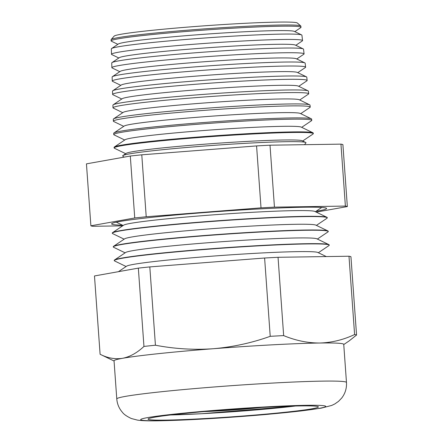 <?xml version="1.0" encoding="UTF-8"?>
<svg xmlns="http://www.w3.org/2000/svg" width="443" height="443" viewBox="0 0 443 443"><rect width="100%" height="100%" fill="white"/><g stroke="black" fill="none" stroke-linecap="round" stroke-linejoin="round"><path stroke-width="0.66" d="M261.492 407.477A42.871 1.866 -4.1 0 1 216.688 411.021A42.871 1.866 -4.1 0 1 204.456 411.564M124.029 157.149L122.827 156.124A91.906 4.004 -4.1 0 1 122.894 155.582A91.906 4.004 -4.1 0 1 129.472 153.882A91.906 4.004 -4.1 0 1 228.455 144.352A91.906 4.004 -4.1 0 1 305.714 142.474A91.906 4.004 -4.1 0 1 305.853 143.006L304.524 144.678M301.622 34.919L294.307 31.381A88.462 3.854 175.9 0 0 219.944 33.192A88.462 3.854 175.9 0 0 124.671 42.362A88.462 3.854 175.9 0 0 118.336 43.995L111.597 48.542A95.527 4.159 -4.1 0 1 118.442 46.775A95.527 4.159 -4.1 0 1 221.323 36.874A95.527 4.159 -4.1 0 1 301.622 34.919A95.527 4.159 -4.1 0 1 301.916 35.207L302.541 40.595A95.766 4.17 175.9 0 0 225.21 42.041A95.766 4.17 175.9 0 0 118.608 52.191A95.766 4.17 175.9 0 0 111.503 54.29A95.766 4.17 175.9 0 0 111.797 54.589L118.835 57.994M294.828 31.636L300.753 27.643A95.179 4.148 175.9 0 0 301.002 27.3A95.179 4.148 175.9 0 0 224.141 28.74A95.179 4.148 175.9 0 0 118.192 38.829A95.179 4.148 175.9 0 0 111.127 40.911A95.179 4.148 175.9 0 0 111.42 41.21L117.855 44.322M111.503 54.29L111.348 48.868A95.527 4.159 -4.1 0 1 111.597 48.542M303.239 48.902L295.287 45.053A88.462 3.854 175.9 0 0 220.924 46.858A88.462 3.854 175.9 0 0 125.651 56.034A88.462 3.854 175.9 0 0 119.317 57.668L111.996 62.607A96.142 4.186 -4.1 0 1 118.879 60.829A96.142 4.186 -4.1 0 1 222.419 50.862A96.142 4.186 -4.1 0 1 303.239 48.902A96.142 4.186 -4.1 0 1 303.533 49.19L304.081 53.885A96.347 4.197 175.9 0 0 226.279 55.342A96.347 4.197 175.9 0 0 119.029 65.553A96.347 4.197 175.9 0 0 111.874 67.663A96.347 4.197 175.9 0 0 112.173 67.967L119.815 71.666M111.874 67.663L111.741 62.934A96.142 4.186 -4.1 0 1 111.996 62.607M304.856 62.878L296.262 58.725A88.462 3.854 175.9 0 0 221.904 60.53A88.462 3.854 175.9 0 0 126.632 69.701A88.462 3.854 175.9 0 0 120.297 71.34L112.389 76.672A96.757 4.214 -4.1 0 1 119.317 74.884A96.757 4.214 -4.1 0 1 223.521 64.855A96.757 4.214 -4.1 0 1 304.856 62.878A96.757 4.214 -4.1 0 1 305.155 63.166L305.615 67.181A96.934 4.22 175.9 0 0 227.342 68.648A96.934 4.22 175.9 0 0 119.444 78.92A96.934 4.22 175.9 0 0 112.245 81.041A96.934 4.22 175.9 0 0 112.544 81.346L120.795 85.333M112.245 81.041L112.134 77.004A96.757 4.214 -4.1 0 1 112.389 76.672M306.473 76.855L297.242 72.397A88.462 3.854 175.9 0 0 222.884 74.203A88.462 3.854 175.9 0 0 127.612 83.373A88.462 3.854 175.9 0 0 121.277 85.012L112.782 90.743A97.371 4.242 -4.1 0 1 119.754 88.938A97.371 4.242 -4.1 0 1 224.618 78.848A97.371 4.242 -4.1 0 1 306.473 76.855A97.371 4.242 -4.1 0 1 306.772 77.148L307.154 80.471A97.515 4.247 175.9 0 0 228.411 81.949A97.515 4.247 175.9 0 0 119.859 92.282A97.515 4.247 175.9 0 0 112.622 94.42A97.515 4.247 175.9 0 0 112.921 94.724L121.775 99.005M112.622 94.42L112.528 91.07A97.371 4.242 -4.1 0 1 112.782 90.743M308.09 90.837L298.222 86.069A88.462 3.854 175.9 0 0 223.865 87.875A88.462 3.854 175.9 0 0 128.592 97.045A88.462 3.854 175.9 0 0 122.257 98.678L113.175 104.808A97.986 4.269 -4.1 0 1 120.191 102.997A97.986 4.269 -4.1 0 1 225.72 92.836A97.986 4.269 -4.1 0 1 308.09 90.837A97.986 4.269 -4.1 0 1 308.389 91.131L308.693 93.766A98.102 4.275 175.9 0 0 229.48 95.251A98.102 4.275 175.9 0 0 120.274 105.644A98.102 4.275 175.9 0 0 112.993 107.793A98.102 4.275 175.9 0 0 113.297 108.103L122.755 112.677M112.993 107.793L112.921 105.141A97.986 4.269 -4.1 0 1 113.175 104.808M309.701 104.814L299.202 99.736A88.462 3.854 175.9 0 0 224.845 101.547A88.462 3.854 175.9 0 0 129.572 110.717A88.462 3.854 175.9 0 0 123.237 112.35L113.569 118.874A98.601 4.292 -4.1 0 1 120.629 117.052A98.601 4.292 -4.1 0 1 226.822 106.829A98.601 4.292 -4.1 0 1 309.701 104.814A98.601 4.292 -4.1 0 1 310.006 105.107L310.233 107.062A98.684 4.297 175.9 0 0 230.543 108.552A98.684 4.297 175.9 0 0 120.69 119.012A98.684 4.297 175.9 0 0 113.369 121.172A98.684 4.297 175.9 0 0 113.674 121.482L123.735 126.349M113.369 121.172L113.314 119.211A98.601 4.292 -4.1 0 1 113.569 118.874M311.318 118.796L300.182 113.408A88.462 3.854 175.9 0 0 225.825 115.219A88.462 3.854 175.9 0 0 130.552 124.389A88.462 3.854 175.9 0 0 124.217 126.022L113.962 132.939A99.215 4.319 -4.1 0 1 121.066 131.106A99.215 4.319 -4.1 0 1 227.918 120.823A99.215 4.319 -4.1 0 1 311.318 118.796A99.215 4.319 -4.1 0 1 311.623 119.089L311.772 120.352A99.271 4.325 175.9 0 0 231.611 121.853A99.271 4.325 175.9 0 0 121.111 132.374A99.271 4.325 175.9 0 0 113.74 134.55A99.271 4.325 175.9 0 0 114.045 134.86L124.716 140.021M113.74 134.55L113.707 133.277A99.215 4.319 -4.1 0 1 113.962 132.939M312.935 132.773L301.162 127.08A88.462 3.854 175.9 0 0 226.805 128.885A88.462 3.854 175.9 0 0 131.532 138.055A88.462 3.854 175.9 0 0 125.197 139.695L114.36 147.004A99.83 4.347 -4.1 0 1 121.504 145.16A99.83 4.347 -4.1 0 1 229.02 134.81A99.83 4.347 -4.1 0 1 312.935 132.773A99.83 4.347 -4.1 0 1 313.245 133.072L313.312 133.648A99.852 4.347 175.9 0 0 232.68 135.154A99.852 4.347 175.9 0 0 121.526 145.736A99.852 4.347 175.9 0 0 114.111 147.923A99.852 4.347 175.9 0 0 114.421 148.239L125.696 153.688M114.111 147.923L114.095 147.347A99.83 4.347 -4.1 0 1 114.36 147.004M305.714 142.474L302.143 140.752A88.462 3.854 175.9 0 0 227.785 142.557A88.462 3.854 175.9 0 0 132.512 151.727A88.462 3.854 175.9 0 0 126.177 153.367L122.894 155.582M124.14 239.17L112.627 233.605A107.771 4.696 -4.1 0 1 112.295 233.273L112.278 233.029A107.771 4.696 -4.1 0 1 112.561 232.653L123.686 225.144A96.098 4.186 -4.1 0 1 130.569 223.366A96.098 4.186 -4.1 0 1 234.065 213.404A96.098 4.186 -4.1 0 1 314.846 211.444L326.934 217.286A107.771 4.696 -4.1 0 1 327.266 217.618L327.283 217.862A107.771 4.696 -4.1 0 1 327 218.238L316.396 225.387M112.561 232.653A107.771 4.696 -4.1 0 1 120.274 230.659A107.771 4.696 -4.1 0 1 236.34 219.49A107.771 4.696 -4.1 0 1 326.934 217.286M122.456 225.16A107.771 4.696 -4.1 0 1 111.625 223.887A107.771 4.696 -4.1 0 1 119.621 221.522A107.771 4.696 -4.1 0 1 239.685 210.093A107.771 4.696 -4.1 0 1 326.607 208.476A107.771 4.696 -4.1 0 1 318.611 210.846A107.771 4.696 -4.1 0 1 316.069 211.278M125.12 252.842L113.607 247.272A107.771 4.696 -4.1 0 1 113.275 246.945L113.258 246.701A107.771 4.696 -4.1 0 1 113.541 246.325L124.666 238.816A96.098 4.186 -4.1 0 1 131.549 237.038A96.098 4.186 -4.1 0 1 235.045 227.076A96.098 4.186 -4.1 0 1 315.826 225.116L327.914 230.958A107.771 4.696 -4.1 0 1 328.246 231.29L328.263 231.534A107.771 4.696 -4.1 0 1 327.981 231.91L317.376 239.059M113.541 246.325A107.771 4.696 -4.1 0 1 121.255 244.331A107.771 4.696 -4.1 0 1 237.321 233.156A107.771 4.696 -4.1 0 1 327.914 230.958M112.295 233.273A107.771 4.696 -4.1 0 1 120.297 230.903A107.771 4.696 -4.1 0 1 240.361 219.479A107.771 4.696 -4.1 0 1 327.283 217.862M126.1 266.514L114.587 260.944A107.771 4.696 -4.1 0 1 114.255 260.611L114.239 260.368A107.771 4.696 -4.1 0 1 114.521 259.997L125.646 252.488A96.098 4.186 -4.1 0 1 132.529 250.71A96.098 4.186 -4.1 0 1 236.025 240.748A96.098 4.186 -4.1 0 1 316.806 238.783L328.889 244.63A107.771 4.696 -4.1 0 1 329.221 244.957L329.243 245.206A107.771 4.696 -4.1 0 1 328.961 245.577L318.356 252.731M114.521 259.997A107.771 4.696 -4.1 0 1 122.235 258.003A107.771 4.696 -4.1 0 1 238.301 246.829A107.771 4.696 -4.1 0 1 328.889 244.63M113.275 246.945A107.771 4.696 -4.1 0 1 121.277 244.575A107.771 4.696 -4.1 0 1 241.341 233.145A107.771 4.696 -4.1 0 1 328.263 231.534M118.453 271.67L126.626 266.16A96.098 4.186 -4.1 0 1 133.509 264.382A96.098 4.186 -4.1 0 1 237.005 254.42A96.098 4.186 -4.1 0 1 317.786 252.455L326.292 256.569M114.255 260.611A107.771 4.696 -4.1 0 1 122.257 258.247A107.771 4.696 -4.1 0 1 242.321 246.817A107.771 4.696 -4.1 0 1 329.243 245.206M111.171 39.543L114.133 36.132A91.928 4.004 -4.1 0 1 120.884 34.288A91.928 4.004 -4.1 0 1 221.334 24.67A91.928 4.004 -4.1 0 1 297.342 22.997L300.764 25.954A95.129 4.142 175.9 0 0 222.104 27.682A95.129 4.142 175.9 0 0 118.154 37.638A95.129 4.142 175.9 0 0 111.171 39.543A95.129 4.142 175.9 0 0 111.093 39.72L111.127 40.911M100.096 354.262C107.605 358.099 115.108 359.445 122.595 358.293A115.141 5.017 175.9 0 0 114.045 360.823L116.78 398.933A115.141 5.017 -4.1 0 1 125.325 396.402A115.141 5.017 -4.1 0 1 253.601 384.192A115.141 5.017 -4.1 0 1 346.476 382.47L343.74 344.361A115.141 5.017 175.9 0 0 319.696 343.02C331.713 342.672 343.347 339.842 354.594 334.537L348.984 256.226L278.043 257.294A128.957 5.615 175.9 0 0 264.609 258.014L149.812 266.913A128.957 5.615 175.9 0 0 138.338 268.12L94.481 275.956L100.096 354.262L114.061 361.012M312.049 408.784A85.377 3.716 175.9 0 0 318.384 406.912A85.377 3.716 175.9 0 0 249.52 408.191A85.377 3.716 175.9 0 0 154.402 417.24A85.377 3.716 175.9 0 0 148.067 419.117A85.377 3.716 175.9 0 0 216.926 417.838A85.377 3.716 175.9 0 0 312.049 408.784M347.345 206.565A128.957 5.615 175.9 0 0 345.385 206.078L274.45 207.141L270.008 145.199L340.949 144.136A128.957 5.615 175.9 0 1 342.904 144.623L347.345 206.565L316.247 212.119M274.45 207.141A128.957 5.615 175.9 0 0 261.016 207.861L146.218 216.76A128.957 5.615 175.9 0 0 134.744 217.967L90.887 225.803L86.446 163.86L130.303 156.03A128.957 5.615 175.9 0 1 141.777 154.817L256.575 145.919A128.957 5.615 175.9 0 1 270.008 145.199M295.808 45.308L302.292 40.933A95.766 4.17 175.9 0 0 302.541 40.595M301.002 27.3L300.863 26.12A95.129 4.142 175.9 0 0 300.764 25.954M296.788 58.98L303.826 54.229A96.347 4.197 175.9 0 0 304.081 53.885M297.768 72.652L305.365 67.524A96.934 4.22 175.9 0 0 305.615 67.181M298.748 86.319L306.899 80.82A97.515 4.247 175.9 0 0 307.154 80.471M299.728 99.991L308.439 94.115A98.102 4.275 175.9 0 0 308.693 93.766M300.708 113.663L309.978 107.411A98.684 4.297 175.9 0 0 310.233 107.062M301.689 127.335L311.512 120.706A99.271 4.325 175.9 0 0 311.772 120.352M302.669 141.007L313.051 134.002A99.852 4.347 175.9 0 0 313.312 133.648M278.043 257.294L283.658 335.6A128.957 5.615 175.9 0 0 270.219 336.32L264.609 258.014M348.984 256.226A128.957 5.615 175.9 0 1 350.939 256.719L356.554 335.024A128.957 5.615 175.9 0 0 354.594 334.537M149.812 266.913L155.427 345.219A128.957 5.615 175.9 0 0 143.953 346.432L138.338 268.12M155.427 345.219C174.653 348.901 193.979 350.064 213.393 348.719C232.846 347.046 251.79 342.91 270.219 336.32M283.658 335.6C295.68 340.567 307.691 343.043 319.696 343.02A115.141 5.017 175.9 0 0 213.393 348.719A115.141 5.017 175.9 0 0 122.595 358.293C129.976 356.82 137.092 352.866 143.953 346.432M356.554 335.024L349.15 340.905L343.757 344.549M90.887 225.803A128.957 5.615 175.9 0 0 92.847 226.29L122.65 225.841M261.016 207.861L256.575 145.919M345.385 206.078L340.949 144.136M134.744 217.967L130.303 156.03M146.218 216.76L141.777 154.817M170.583 414.969A82.93 3.61 175.9 0 0 201.565 413.723A82.93 3.61 175.9 0 0 295.509 406.015M147.597 417.605A92.753 4.037 175.9 0 0 198.204 419.266A92.753 4.037 175.9 0 0 318.855 408.418A92.753 4.037 175.9 0 0 268.248 406.763A92.753 4.037 175.9 0 0 147.597 417.605M170.527 414.975L201.521 413.729L295.564 406.015M123.16 225.498L116.276 222.17M116.78 398.933C117.201 404.038 119.078 408.496 122.401 412.295C123.824 414.299 126.803 416.37 131.333 418.513L137.385 420.097C144.817 421.166 155.46 421.038 178.822 420.213C204.267 419.2 238.866 416.907 267.849 414.316L300.797 410.988L321.192 408.153L331.729 405.434L334.88 403.911L338.552 401.33L341.68 398.074C345.197 393.528 346.797 388.328 346.476 382.47M315.416 211.721L321.756 207.44"/></g></svg>
